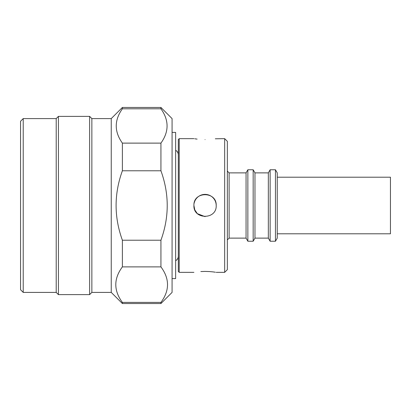 <?xml version="1.0" encoding="UTF-8"?>
<svg xmlns="http://www.w3.org/2000/svg" width="411" height="411" viewBox="0 0 411 411"><rect width="100%" height="100%" fill="white"/><g stroke="black" fill="none" stroke-linecap="round" stroke-linejoin="round"><path stroke-width="0.62" d="M200.845 271.548L205.053 271.414C190.678 272.431 190.678 272.431 205.053 271.414L209.291 271.553M205.068 216.643L197.532 213.72M197.1 213.299L194.845 209.964M194.757 209.749L193.915 205.5C193.216 219.854 216.874 219.895 216.196 205.5C216.885 191.12 193.227 191.13 193.915 205.5M197.11 139.108L194.752 138.784M205.053 139.586C190.678 138.569 190.678 138.569 205.053 139.586C219.428 138.569 219.428 138.569 205.053 139.586M275.452 169.758L275.452 241.242L277.25 238.123L277.25 172.877L275.452 169.758L270.14 169.758L270.14 241.242L268.337 238.123L268.337 172.877L270.14 169.758M268.337 238.123L254.969 238.123L254.969 172.877L253.166 169.758L247.859 169.758L247.859 241.242L246.055 238.123L246.055 172.877L247.859 169.758M254.969 238.123L253.166 241.242L253.166 169.758M246.055 238.123L229.122 238.123L229.122 172.877L227.34 171.094M224.663 138.651L224.663 272.349L227.34 269.678L227.34 141.322L224.663 138.651L215.307 138.795M179.206 138.651L178.312 139.54L178.312 271.46L179.206 272.349L179.206 138.651L193.915 138.651M277.25 233.797L390.45 233.797L390.45 177.203L277.25 177.203M209.43 271.558L212.862 271.877M212.975 271.887L215.354 272.216M205.053 271.414C219.428 272.431 219.428 272.431 205.053 271.414M216.196 205.5A11.143 11.143 0 0 0 194.131 203.317M122.386 107.456L111.242 118.594L111.242 292.406L122.386 303.544L122.386 302.404L160.932 302.404L160.932 303.544L172.075 292.406L172.075 118.594L160.932 107.456L122.386 107.456L122.386 108.802C114.207 120.228 114.207 131.669 122.386 143.12L160.932 143.12C169.111 131.669 169.111 120.228 160.932 108.802L160.932 107.456M160.932 302.404C169.707 290.567 169.707 278.73 160.932 266.888L160.932 240.224C169.311 217.1 169.311 193.951 160.932 170.776L160.932 143.12M160.932 266.888L122.386 266.888L122.386 240.224L160.932 240.224M160.932 170.776L122.386 170.776C114.006 193.9 114.006 217.049 122.386 240.224M122.386 170.776L122.386 143.12M111.242 292.406L91.859 292.406L91.859 118.594L89.629 116.37L58.429 116.37L58.429 294.63L56.204 292.406L56.204 118.594L58.429 116.37M91.859 292.406L89.629 294.63L89.629 116.37M23.222 292.406L20.55 289.729L20.55 121.271L23.222 118.594L23.222 292.406L56.204 292.406M172.075 278.591L175.641 278.591L175.641 132.409L172.075 132.409M122.386 266.888C113.611 278.72 113.611 290.556 122.386 302.404M160.932 108.802L122.386 108.802M175.641 150.277C177.357 151.31 178.246 152.825 178.312 154.829M175.641 260.723C177.357 259.69 178.246 258.175 178.312 256.171M268.337 172.877L254.969 172.877M246.055 172.877L229.122 172.877M224.663 272.349L216.196 272.349M193.915 272.349L179.206 272.349M229.122 238.123L227.34 239.906M253.166 241.242L247.859 241.242M275.452 241.242L270.14 241.242M111.242 118.594L91.859 118.594M56.204 118.594L23.222 118.594M89.629 294.63L58.429 294.63M160.932 303.544L122.386 303.544"/></g></svg>
